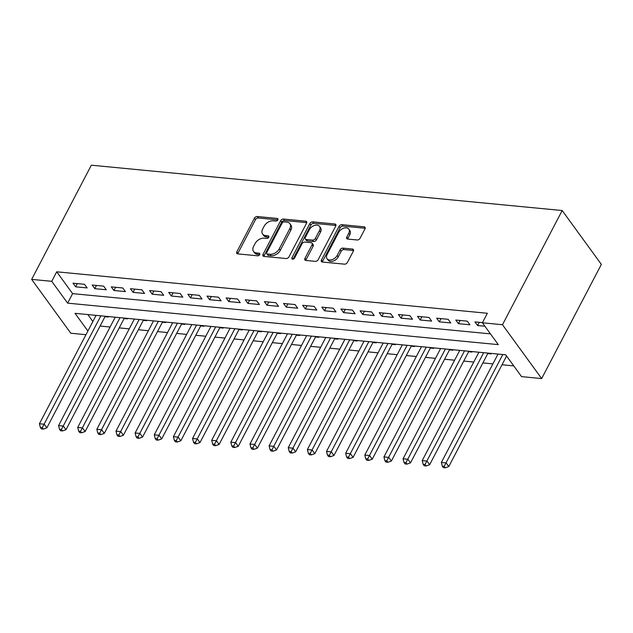<?xml version="1.0" encoding="UTF-8"?>
<svg xmlns="http://www.w3.org/2000/svg" width="633" height="633" viewBox="0 0 633 633"><rect width="100%" height="100%" fill="white"/><g stroke="black" fill="none" stroke-linecap="round" stroke-linejoin="round"><path stroke-width="0.95" d="M277.863 219.88A1.654 1.092 -36 0 0 277.879 218.781A1.654 1.092 -36 0 0 277.23 218.448L257.267 216.526A2.358 1.567 -36 0 0 254.411 218.211L236.837 251.839A2.358 1.567 -36 0 0 236.805 253.406A2.358 1.567 -36 0 0 237.739 253.888L257.702 255.811A1.654 1.092 -36 0 0 259.696 254.624A1.654 1.092 -36 0 0 259.72 253.532A1.654 1.092 -36 0 0 259.063 253.192L256.484 252.947A7.549 5.001 -36 0 1 253.509 251.404A7.549 5.001 -36 0 1 253.596 246.387L255.059 243.586A7.549 5.001 -36 0 1 264.198 238.182L266.778 238.435A1.654 1.092 -36 0 0 268.78 237.256A1.654 1.092 -36 0 0 268.803 236.156A1.654 1.092 -36 0 0 268.147 235.816L265.567 235.571A7.549 5.001 -36 0 1 262.584 234.036A7.549 5.001 -36 0 1 262.679 229.011L264.143 226.21A7.549 5.001 -36 0 1 273.282 220.814L275.861 221.059A1.654 1.092 -36 0 0 277.863 219.88M357.186 239.978A2.358 1.567 -36 0 0 360.042 238.293L364.972 228.861A2.358 1.567 -36 0 0 365.004 227.287A2.358 1.567 -36 0 0 364.07 226.812L341.907 224.675A2.358 1.567 -36 0 0 339.051 226.361L321.469 259.989A2.358 1.567 -36 0 0 321.445 261.556A2.358 1.567 -36 0 0 322.371 262.038L344.542 264.167A2.358 1.567 -36 0 0 347.398 262.481L353.356 251.087A2.358 1.567 -36 0 0 353.38 249.521A2.358 1.567 -36 0 0 352.454 249.038L342.967 248.128A2.358 1.567 -36 0 0 340.111 249.813L337.152 255.463A6.306 4.178 -36 0 1 332.04 259.665A6.306 4.178 -36 0 1 327.024 258.691A6.306 4.178 -36 0 1 327.103 254.498L338.679 232.358A6.306 4.178 -36 0 1 343.79 228.157A6.306 4.178 -36 0 1 348.807 229.13A6.306 4.178 -36 0 1 348.728 233.324L346.797 237.019A2.358 1.567 -36 0 0 346.773 238.586A2.358 1.567 -36 0 0 347.699 239.068L357.186 239.978M482.386 322.79L502.483 324.721L562.183 210.536L91.342 165.197L31.65 279.382L51.748 281.321L67.628 303.152L498.266 344.621L482.386 322.79L487.363 313.272L56.725 271.802L51.748 281.321M306.546 223.235A2.358 1.567 -36 0 0 306.578 221.661A2.358 1.567 -36 0 0 305.644 221.186L283.481 219.05A2.358 1.567 -36 0 0 280.625 220.735L263.043 254.363A2.358 1.567 -36 0 0 263.012 255.93A2.358 1.567 -36 0 0 263.945 256.412L286.116 258.541A2.358 1.567 -36 0 0 288.972 256.856L306.546 223.235M312.694 221.859L334.857 223.995A2.358 1.567 -36 0 1 335.791 224.478A2.358 1.567 -36 0 1 335.759 226.044L318.185 259.672A2.358 1.567 -36 0 1 315.329 261.358L305.842 260.44A2.358 1.567 -36 0 1 304.908 259.965A2.358 1.567 -36 0 1 304.94 258.391L312.069 244.757A2.358 1.567 -36 0 0 312.093 243.191A2.358 1.567 -36 0 0 311.167 242.708L304.869 242.099A2.358 1.567 -36 0 0 302.02 243.792L294.598 257.987A1.654 1.092 -36 0 1 293.261 259.087A1.654 1.092 -36 0 1 291.948 258.834A1.654 1.092 -36 0 1 291.963 257.734L309.838 223.552A2.358 1.567 -36 0 1 312.694 221.859L313.746 223.314L335.917 225.451L334.857 223.995M487.758 353.578L491.105 353.894L490.717 353.364M468.618 351.734L471.965 352.051L471.577 351.521M449.477 349.891L452.824 350.207L452.437 349.677M430.337 348.047L433.684 348.364L433.296 347.834M411.197 346.204L414.544 346.528L414.156 345.99M392.056 344.36L395.403 344.684L395.024 344.146M372.916 342.516L376.271 342.841L375.883 342.311M353.776 340.673L357.131 340.997L356.743 340.467M334.635 338.829L337.99 339.153L337.603 338.623M315.495 336.985L318.85 337.31L318.462 336.78M296.363 335.142L299.71 335.466L299.322 334.936M277.222 333.298L280.569 333.623L280.182 333.093M258.082 331.455L261.429 331.779L261.041 331.249M238.942 329.611L242.289 329.935L241.901 329.405M219.801 327.767L223.148 328.092L222.761 327.562M200.661 325.932L204.008 326.248L203.62 325.718M181.521 324.088L184.868 324.405L184.488 323.874M162.38 322.244L165.727 322.561L165.348 322.031M143.24 320.401L146.595 320.717L146.207 320.187M124.1 318.557L127.455 318.882L127.067 318.344M84.49 284.288L73.009 283.18L75.659 286.82L87.14 287.928L84.49 284.288M103.63 286.132L92.149 285.024L94.792 288.664L106.281 289.772L103.63 286.132M122.77 287.975L111.289 286.868L113.932 290.507L125.421 291.615L122.77 287.975M141.911 289.819L130.43 288.711L133.072 292.351L144.561 293.459L141.911 289.819M161.051 291.663L149.57 290.555L152.213 294.195L163.702 295.302L161.051 291.663M180.191 293.506L168.71 292.399L171.353 296.038L182.834 297.146L180.191 293.506M199.332 295.35L187.851 294.242L190.493 297.882L201.974 298.99L199.332 295.35M218.472 297.194L206.983 296.086L209.634 299.726L221.115 300.833L218.472 297.194M237.612 299.037L226.123 297.929L228.774 301.569L240.255 302.669L237.612 299.037M256.753 300.881L245.264 299.773L247.914 303.413L259.395 304.513L256.753 300.881M275.893 302.724L264.404 301.617L267.055 305.256L278.536 306.356L275.893 302.724M295.025 304.56L283.544 303.46L286.195 307.1L297.676 308.2L295.025 304.56M314.166 306.404L302.685 305.304L305.335 308.936L316.816 310.043L314.166 306.404M333.306 308.247L321.825 307.147L324.468 310.779L335.957 311.887L333.306 308.247M352.446 310.091L340.965 308.983L343.608 312.623L355.097 313.731L352.446 310.091M371.587 311.934L360.106 310.827L362.749 314.466L374.238 315.574L371.587 311.934M390.727 313.778L379.246 312.67L381.889 316.31L393.378 317.418L390.727 313.778M409.868 315.622L398.386 314.514L401.029 318.154L412.51 319.261L409.868 315.622M429.008 317.465L417.527 316.358L420.17 319.997L431.651 321.105L429.008 317.465M448.148 319.309L436.659 318.201L439.31 321.841L450.791 322.949L448.148 319.309M467.289 321.153L455.8 320.045L458.45 323.685L469.931 324.792L467.289 321.153M56.725 271.802L72.597 293.633L490.448 333.868M482.481 322.616L474.94 321.888L477.591 325.528L484.894 326.232M100.077 326.058L110.102 327.024M119.218 327.894L129.243 328.859M138.358 329.738L148.383 330.703M157.498 331.581L167.523 332.547M176.639 333.425L186.664 334.39M195.779 335.268L205.804 336.234M214.919 337.112L224.944 338.077M234.06 338.956L244.077 339.921M253.2 340.799L263.217 341.765M272.332 342.643L282.358 343.608M291.473 344.487L301.498 345.452M310.613 346.33L320.638 347.295M329.753 348.174L339.779 349.139M348.894 350.017L358.919 350.983M368.034 351.861L378.059 352.826M387.174 353.705L397.2 354.67M406.315 355.54L416.34 356.506M425.455 357.384L435.48 358.349M444.595 359.228L454.621 360.193M463.736 361.071L473.753 362.036M482.868 362.915L492.893 363.88M502.009 364.758L513.743 365.89M87.829 314.569L92.877 321.509M104.959 316.714L108.314 317.038L107.927 316.5M87.908 331.027L75.034 313.335L505.68 354.804L521.56 376.635L541.658 378.574L601.35 264.388L562.183 210.536M85.985 334.691L70.817 333.235L31.65 279.382M541.658 378.574L502.483 324.721M72.597 293.633L67.628 303.152M75.659 286.82L77.337 283.6M94.792 288.664L96.477 285.443M113.932 290.507L115.617 287.287M133.072 292.351L134.758 289.131M152.213 294.195L153.898 290.974M171.353 296.038L173.038 292.818M190.493 297.882L192.179 294.661M209.634 299.726L211.319 296.505M228.774 301.569L230.459 298.349M247.914 303.413L249.6 300.192M267.055 305.256L268.74 302.028M286.195 307.1L287.873 303.872M305.335 308.936L307.013 305.715M324.468 310.779L326.153 307.559M343.608 312.623L345.294 309.402M362.749 314.466L364.434 311.246M381.889 316.31L383.574 313.09M401.029 318.154L402.715 314.933M420.17 319.997L421.855 316.777M439.31 321.841L440.995 318.621M458.45 323.685L460.136 320.464M477.591 325.528L479.276 322.308M262.584 234.036L263.644 235.492A7.549 5.001 -36 0 0 266.628 237.027L265.567 235.571M268.788 237.233L266.628 237.027M253.509 251.404L254.561 252.86A7.549 5.001 -36 0 0 257.544 254.395L256.484 252.947M259.704 254.608L257.544 254.395M277.871 219.865L258.327 217.981A2.358 1.567 -36 0 0 255.471 219.667L237.897 253.295A2.358 1.567 -36 0 0 237.684 253.88M306.76 222.642A2.358 1.567 -36 0 0 306.704 222.642L284.534 220.506A2.358 1.567 -36 0 0 281.677 222.191L264.103 255.819A2.358 1.567 -36 0 0 263.89 256.405M284.177 221.859A1.654 1.092 -36 0 0 282.176 223.045L266.746 252.559A1.654 1.092 -36 0 0 266.73 253.659A1.654 1.092 -36 0 0 267.379 253.991L270.101 254.252A7.549 5.001 -36 0 0 279.24 248.856L289.787 228.679A7.549 5.001 -36 0 0 289.882 223.663A7.549 5.001 -36 0 0 286.899 222.128L284.177 221.859M266.73 253.659L267.791 255.115A1.654 1.092 -36 0 0 268.439 255.447L267.379 253.991M289.882 223.663L290.935 225.119A7.549 5.001 -36 0 1 290.848 230.135L280.3 250.312A7.549 5.001 -36 0 1 271.161 255.708L268.439 255.447M312.093 243.191L313.153 244.647A2.358 1.567 -36 0 1 313.129 246.213L306 259.846A2.358 1.567 -36 0 0 305.786 260.44M293.047 259.142L310.898 225.008L309.838 223.552M319.467 230.61A6.306 4.178 -36 0 0 319.538 226.408A6.306 4.178 -36 0 0 314.522 225.435A6.306 4.178 -36 0 0 309.41 229.637L305.335 237.438A2.358 1.567 -36 0 0 305.312 239.005A2.358 1.567 -36 0 0 306.237 239.488L312.536 240.097A2.358 1.567 -36 0 0 315.384 238.404L319.467 230.61L320.527 232.066A6.306 4.178 -36 0 0 320.599 227.864L319.538 226.408M305.312 239.005L306.364 240.461A2.358 1.567 -36 0 0 307.298 240.944L306.237 239.488M320.527 232.066L316.445 239.86A2.358 1.567 -36 0 1 313.588 241.545L307.298 240.944M313.746 223.314A2.358 1.567 -36 0 0 310.898 225.008M348.807 229.13L349.859 230.586A6.306 4.178 -36 0 1 349.788 234.78L347.857 238.475A2.358 1.567 -36 0 0 347.644 239.06M327.024 258.691L328.084 260.147A6.306 4.178 -36 0 0 333.1 261.12A6.306 4.178 -36 0 0 338.212 256.919L337.152 255.463M353.562 250.502A2.358 1.567 -36 0 0 353.507 250.494L344.02 249.584A2.358 1.567 -36 0 0 341.171 251.269L338.212 256.919M365.186 228.268A2.358 1.567 -36 0 0 365.13 228.268L342.959 226.131A2.358 1.567 -36 0 0 340.111 227.817L322.529 261.445A2.358 1.567 -36 0 0 322.316 262.03M96.089 315.361L39.428 423.754L44.215 424.213L46.858 427.853L105.213 316.239M42.276 427.639L40.362 427.457L41.422 428.913L43.337 429.095L42.276 427.639L100.876 315.827M40.362 427.457L39.428 423.754M46.858 427.853L43.337 429.095M115.23 317.204L58.568 425.598L63.355 426.056L65.998 429.696L124.345 318.082M61.417 429.483L59.502 429.301L60.562 430.756L62.477 430.938L61.417 429.483L120.017 317.671M59.502 429.301L58.568 425.598M65.998 429.696L62.477 430.938M134.37 319.048L77.709 427.441L82.496 427.9L85.138 431.54L143.485 319.926M80.557 431.326L78.642 431.144L79.703 432.6L81.617 432.782L80.557 431.326L139.157 319.515M78.642 431.144L77.709 427.441M85.138 431.54L81.617 432.782M153.51 320.891L96.849 429.285L101.628 429.744L104.279 433.383L162.626 321.77M99.698 433.17L97.783 432.988L98.843 434.444L100.758 434.626L99.698 433.17L158.297 321.35M97.783 432.988L96.849 429.285M104.279 433.383L100.758 434.626M172.651 322.735L115.989 431.128L120.768 431.587L123.419 435.227L181.766 323.613M118.838 435.013L116.923 434.831L117.983 436.287L119.898 436.469L118.838 435.013L177.438 323.194M116.923 434.831L115.989 431.128M123.419 435.227L119.898 436.469M191.791 324.579L135.13 432.972L139.909 433.431L142.56 437.071L200.906 325.457M137.978 436.857L136.063 436.675L137.124 438.131L139.038 438.313L137.978 436.857L196.578 325.038M136.063 436.675L135.13 432.972M142.56 437.071L139.038 438.313M210.931 326.422L154.262 434.816L159.049 435.275L161.7 438.914L220.047 327.301M157.119 438.701L155.204 438.519L156.264 439.975L158.171 440.157L157.119 438.701L215.718 326.881M155.204 438.519L154.262 434.816M161.7 438.914L158.171 440.157M230.072 328.266L173.402 436.659L178.189 437.118L180.84 440.758L239.187 329.144M176.259 440.544L174.344 440.362L175.396 441.818L177.311 442L176.259 440.544L234.859 328.725M174.344 440.362L173.402 436.659M180.84 440.758L177.311 442M249.212 330.109L192.543 438.503L197.33 438.962L199.981 442.602L258.327 330.988M195.391 442.388L193.484 442.206L194.537 443.662L196.452 443.844L195.391 442.388L253.999 330.568M193.484 442.206L192.543 438.503M199.981 442.602L196.452 443.844M268.352 331.953L211.683 440.339L216.47 440.805L219.113 444.445L277.468 332.831M214.532 444.231L212.625 444.05L213.677 445.505L215.592 445.687L214.532 444.231L273.132 332.412M212.625 444.05L211.683 440.339M219.113 444.445L215.592 445.687M287.493 333.797L230.823 442.182L235.611 442.649L238.253 446.281L296.608 334.675M233.672 446.075L231.757 445.893L232.817 447.341L234.732 447.531L233.672 446.075L292.272 334.256M231.757 445.893L230.823 442.182M238.253 446.281L234.732 447.531M306.633 335.64L249.964 444.026L254.751 444.493L257.394 448.124L315.748 336.519M252.812 447.919L250.897 447.729L251.958 449.185L253.873 449.375L252.812 447.919L311.412 336.099M250.897 447.729L249.964 444.026M257.394 448.124L253.873 449.375M325.766 337.484L269.104 445.869L273.891 446.336L276.534 449.968L334.881 338.362M271.953 449.762L270.038 449.572L271.098 451.028L273.013 451.218L271.953 449.762L330.553 337.943M270.038 449.572L269.104 445.869M276.534 449.968L273.013 451.218M344.906 339.328L288.244 447.713L293.032 448.172L295.674 451.812L354.021 340.206M291.093 451.606L289.178 451.416L290.238 452.872L292.153 453.062L291.093 451.606L349.693 339.786M289.178 451.416L288.244 447.713M295.674 451.812L292.153 453.062M364.046 341.171L307.385 449.557L312.172 450.016L314.815 453.655L373.161 342.042M310.233 453.45L308.318 453.26L309.379 454.716L311.294 454.898L310.233 453.45L368.833 341.63M308.318 453.26L307.385 449.557M314.815 453.655L311.294 454.898M383.187 343.007L326.525 451.4L331.304 451.859L333.955 455.499L392.302 343.885M329.374 455.285L327.459 455.103L328.519 456.559L330.434 456.741L329.374 455.285L387.974 343.474M327.459 455.103L326.525 451.4M333.955 455.499L330.434 456.741M402.327 344.85L345.665 453.244L350.445 453.703L353.095 457.343L411.442 345.729M348.514 457.129L346.599 456.947L347.659 458.403L349.574 458.585L348.514 457.129L407.114 345.317M346.599 456.947L345.665 453.244M353.095 457.343L349.574 458.585M421.467 346.694L364.806 455.087L369.585 455.546L372.236 459.186L430.582 347.572M367.654 458.972L365.739 458.79L366.8 460.246L368.715 460.428L367.654 458.972L426.254 347.161M365.739 458.79L364.806 455.087M372.236 459.186L368.715 460.428M440.608 348.538L383.938 456.931L388.725 457.39L391.376 461.03L449.723 349.416M386.795 460.816L384.88 460.634L385.94 462.09L387.847 462.272L386.795 460.816L445.395 348.997M384.88 460.634L383.938 456.931M391.376 461.03L387.847 462.272M459.748 350.381L403.079 458.775L407.866 459.234L410.516 462.873L468.863 351.26M405.935 462.66L404.02 462.478L405.073 463.934L406.987 464.116L405.935 462.66L464.535 350.84M404.02 462.478L403.079 458.775M410.516 462.873L406.987 464.116M478.888 352.225L422.219 460.618L427.006 461.077L429.649 464.717L488.003 353.103M425.067 464.503L423.16 464.321L424.213 465.777L426.128 465.959L425.067 464.503L483.667 352.684M423.16 464.321L422.219 460.618M429.649 464.717L426.128 465.959M498.029 354.069L441.359 462.462L446.146 462.921L448.789 466.561L506.574 356.031M444.208 466.347L442.293 466.165L443.353 467.621L445.268 467.803L444.208 466.347L502.808 354.527M442.293 466.165L441.359 462.462M448.789 466.561L445.268 467.803M278.006 219.509L277.23 218.448M259.839 254.252L259.063 253.192M268.922 236.877L268.147 235.816M237.897 253.295L236.837 251.839M255.471 219.667L254.411 218.211M258.327 217.981L257.267 216.526M264.103 255.819L263.043 254.363M281.677 222.191L280.625 220.735M284.534 220.506L283.481 219.05M306.704 222.642L305.644 221.186M271.161 255.708L270.101 254.252M280.3 250.312L279.24 248.856M290.848 230.135L289.787 228.679M306 259.846L304.94 258.391M313.129 246.213L312.069 244.757M292.992 259.15L291.963 257.734M313.588 241.545L312.536 240.097M316.445 239.86L315.384 238.404M347.857 238.475L346.797 237.019M349.788 234.78L348.728 233.324M341.171 251.269L340.111 249.813M344.02 249.584L342.967 248.128M353.507 250.494L352.454 249.038M322.529 261.445L321.469 259.989M340.111 227.817L339.051 226.361M342.959 226.131L341.907 224.675M365.13 228.268L364.07 226.812"/></g></svg>
